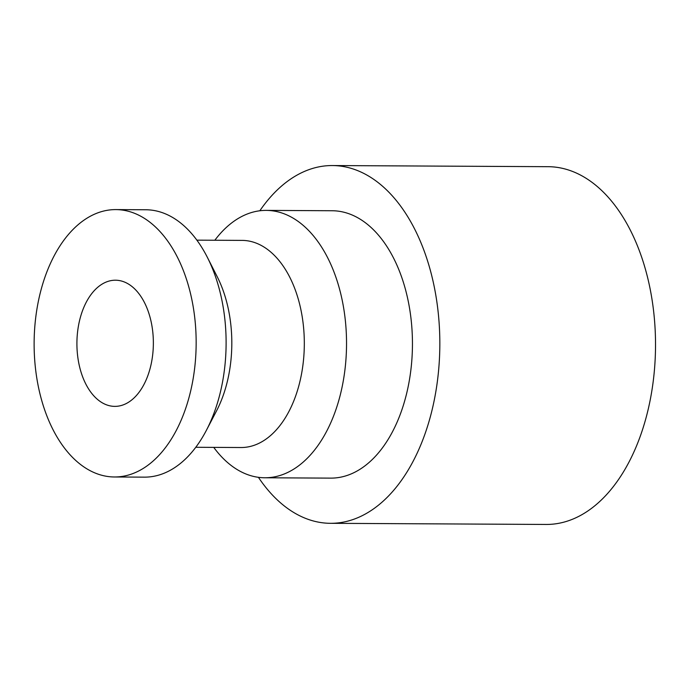 <?xml version="1.0" encoding="UTF-8"?>
<svg xmlns="http://www.w3.org/2000/svg" width="690" height="690" viewBox="0 0 690 690"><rect width="100%" height="100%" fill="white"/><g stroke="black" fill="none" stroke-linecap="round" stroke-linejoin="round"><path stroke-width="1.03" d="M213.745 447.379A133.696 81.015 -89.7 0 0 264.822 477.773A133.696 81.015 -89.7 0 0 346.535 344.508A133.696 81.015 -89.7 0 0 266.228 210.39A133.696 81.015 -89.7 0 0 249.228 213.27A133.696 81.015 -89.7 0 0 214.832 240.249M195.779 447.284L241.008 447.525A103.569 62.756 -89.7 0 0 304.316 344.293A103.569 62.756 -89.7 0 0 242.104 240.396L196.874 240.155M264.822 477.773L330.726 478.127A133.696 81.015 -89.7 0 0 412.447 344.862A133.696 81.015 -89.7 0 0 332.132 210.743L266.228 210.39M259.828 210.778A178.883 108.399 90.3 0 1 309.629 169.404A178.883 108.399 90.3 0 1 332.373 165.548A178.883 108.399 90.3 0 1 439.832 345A178.883 108.399 90.3 0 1 330.484 523.313A178.883 108.399 90.3 0 1 258.422 477.325M332.373 165.548L548.067 166.687A178.883 108.399 90.3 0 1 550.836 166.756A178.883 108.399 90.3 0 1 655.5 348.433A178.883 108.399 90.3 0 1 546.178 524.452L330.484 523.313M206.353 430.379L216.513 410.921A103.569 62.756 -89.7 0 0 217.221 276.742L207.267 257.163A133.696 81.015 90.3 0 1 206.353 430.379A133.696 81.015 90.3 0 1 161.391 474.263A133.696 81.015 90.3 0 1 144.391 477.144L114.437 476.98A133.696 81.015 -89.7 0 0 131.428 474.099A133.696 81.015 -89.7 0 0 195.779 329.622A133.696 81.015 -89.7 0 0 115.842 209.596A133.696 81.015 -89.7 0 0 98.843 212.477A133.696 81.015 -89.7 0 0 34.5 356.954A133.696 81.015 -89.7 0 0 114.437 476.98M115.842 209.596L145.797 209.76A133.696 81.015 90.3 0 1 183.031 224.974A133.696 81.015 90.3 0 1 207.267 257.163M107.45 281.572A63.083 38.226 90.3 0 1 115.472 280.209A63.083 38.226 90.3 0 1 153.361 343.491A63.083 38.226 90.3 0 1 114.807 406.376A63.083 38.226 90.3 0 1 77.09 349.744A63.083 38.226 90.3 0 1 107.45 281.572"/></g></svg>
